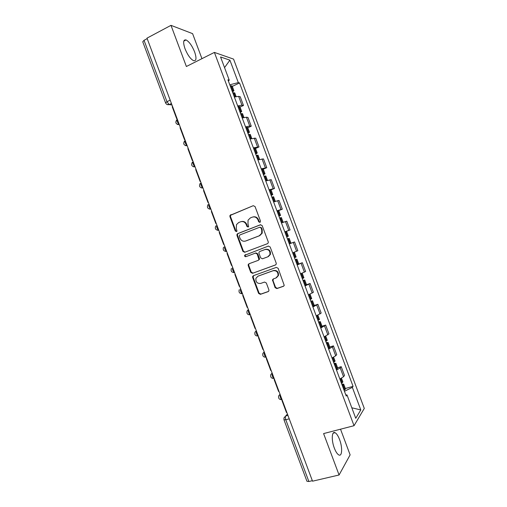 <?xml version="1.0" encoding="UTF-8"?>
<svg xmlns="http://www.w3.org/2000/svg" width="507" height="507" viewBox="0 0 507 507"><rect width="100%" height="100%" fill="white"/><g stroke="black" fill="none" stroke-linecap="round" stroke-linejoin="round"><path stroke-width="0.76" d="M259.952 222.408L260.49 221.103L255.046 206.539L253.259 205.684L229.982 215.399L229.918 216.628L235.28 230.97L236.503 231.579L236.991 231.11L236.325 228.435L236.465 224.645L238.696 222.529L240.572 221.787C243.1 221.09 244.976 222.009 246.212 224.55L246.909 226.42L248.145 227.028L248.658 226.528L247.974 223.853L248.069 220.165L250.388 217.902L252.29 217.148C254.85 216.438 256.751 217.364 257.993 219.918L258.697 221.8L259.952 222.408M339.576 439.569C338.137 435.843 336.629 433.555 335.045 432.693C331.768 430.804 331.242 440.165 334.328 448.087C335.767 451.819 337.275 454.107 338.847 454.963C342.225 456.826 342.593 447.263 339.576 439.569M194.612 51.898C192.045 45.643 189.187 41.656 186.044 39.939C183.261 39.438 182.926 42.373 185.017 48.735C187.622 55.041 190.474 59.021 193.573 60.688C196.374 61.157 196.722 58.223 194.612 51.898M275.092 287.665L276.885 288.584L283.407 286.303L284.237 285.397L278.14 268.298L276.334 267.392L253.411 275.675L252.644 276.448L252.657 277.481L258.621 293.433L260.389 294.339L268.121 291.639L268.919 290.796L268.887 289.839L266.321 282.969L264.54 282.063L260.706 283.426C257.157 283.705 255.566 281.987 255.927 278.286L257.993 276.176L273.089 270.738C276.575 270.389 278.216 272.044 278.007 275.7L275.827 278.051L273.286 278.951L272.481 279.813L275.092 287.665L275.561 287.406L277.354 288.325L283.825 286.062M354.032 425.703L323.599 433.58L339.075 474.989L312.527 481.187L146.998 38.133L170.986 25.35L186.373 66.499L214.391 52.411L354.032 425.703L364.292 408.439L233.569 59.11L214.391 52.411M267.468 243.69L268.254 242.872L268.241 241.833L262.195 225.659L260.402 224.785L237.694 233.626L236.991 234.304L236.959 235.463L242.916 251.402L244.666 252.283L267.468 243.69M270.161 246.972L276.214 263.152L276.245 264.128L275.434 264.996L252.524 273.311L250.769 272.411L248.215 265.592L248.215 264.527L248.962 263.773L258.158 260.376L258.931 259.59L257.214 253.994L255.446 253.107L245.882 256.681C244.932 256.757 244.526 256.295 244.659 255.3L268.368 246.085L270.161 246.972M201.951 58.666L192.597 33.646L170.986 25.35M339.075 474.989L350.122 454.868L340.527 429.201M312.344 480.693L308.864 481.511L306.938 481.27L283.983 419.834M165.574 102.858L142.752 41.777L144.039 40.319L166.974 101.711L169.186 104.594L171.993 105.031M147.188 38.64L144.039 40.319M237.682 105.9L241.928 105.183L238.632 96.368L234.367 97.027M238.632 96.368L240.21 96.717L243.493 105.481L240.045 107.078M241.928 105.183L243.493 105.481M247.784 127.77L251.25 126.211L247.967 117.44L246.427 117.212L242.207 117.992M245.527 126.864L249.729 126.034L251.25 126.211M255.528 148.462L259.007 146.948L255.724 138.177L250.052 138.969M253.373 147.841L259.007 146.948M263.272 169.161L266.771 167.69L263.488 158.913L257.905 159.946M261.225 168.825L266.771 167.69M271.023 189.872L274.534 188.439L271.251 179.662L265.75 180.929M269.078 189.814L274.534 188.439M278.768 210.582L282.298 209.195L279.015 200.417L273.609 201.925M276.93 210.811L282.298 209.195M285.809 231.579L290.067 229.956L286.778 221.172L281.461 222.922M284.788 231.813L290.067 229.956M289.307 243.892L294.548 241.94L289.32 243.93M293.268 252.581L297.837 250.724L294.548 241.94M298.75 263.995L302.324 262.715L297.184 264.946M300.512 273.837L305.613 271.505L302.324 262.715M306.507 284.731L310.094 283.489L305.043 285.961M308.376 294.859L313.389 292.286L310.094 283.489M314.27 305.474L317.876 304.276L312.914 306.988M316.241 315.886L321.165 313.072L317.876 304.276M322.034 326.223L325.652 325.069L320.779 328.023M324.112 336.921L328.948 333.866L325.652 325.069M329.797 346.978L333.435 345.869L332.389 346.965L328.65 349.057M331.984 357.961L335.704 355.813L336.73 354.666L333.435 345.869M337.567 367.746L341.217 366.675L340.216 367.892L336.528 370.104M339.855 379.014L343.531 376.745L344.513 375.478L341.217 366.675M228.397 81.069L229.24 80.163L220.558 56.968L229.912 60.156L238.315 82.616L229.785 84.796M344.449 391.296L352.352 387.373L353.068 386.347L239.538 82.945L238.315 82.616M352.352 387.373L360.794 409.941L355.743 418.3L347.022 394.985L345.793 394.877M229.24 80.163L227.922 79.808L346.243 396.087L347.022 394.985M232.307 86.399L239.538 82.945M345.337 388.514L353.068 386.347M229.912 60.156L224.544 67.615M351.807 407.786L360.794 409.941M260.091 222.345L259.204 221.673L258.5 219.797C257.366 217.383 255.579 216.426 253.132 216.914M241.389 221.559C243.81 221.052 245.597 222.003 246.732 224.417L247.435 226.28L248.303 226.946M253.259 205.684L230.533 215.285L230.47 216.508L235.818 230.831L236.668 231.49M260.775 224.702L238.233 233.48L237.53 234.152L237.498 235.311L243.442 251.219L245.033 252.144M260.966 227.858L259.711 227.25L239.773 234.988L239.253 236.275L239.988 238.233C241.205 240.762 243.081 241.693 245.61 241.028L259.261 235.793L261.707 233.302L261.707 229.842L260.966 227.858L261.466 227.719L259.888 227.199M261.466 227.719L262.208 229.703L262.208 233.15L259.761 235.641L246.129 240.863M275.719 264.844L252.524 273.311M249.292 263.653L248.734 264.312L248.734 265.376L251.276 272.189L253.037 273.083M258.234 260.351L259.432 259.388L259.419 258.348L257.721 253.804L255.946 252.917L255.446 253.107M268.476 246.047L245.185 255.11C245.046 256.079 245.439 256.542 246.37 256.498M267.81 256.815L269.933 254.584C270.256 250.845 268.64 249.146 265.079 249.501L259.755 251.491L258.982 252.277L258.995 253.329L260.699 257.892L262.48 258.785L267.81 256.815M268.298 256.618L270.415 254.394C270.738 250.654 269.122 248.962 265.567 249.317L265.079 249.501M273.4 278.913L272.988 280.529L275.561 287.406M276.461 277.747L278.476 275.466C278.679 271.815 277.044 270.168 273.565 270.51L273.089 270.738M257.968 276.182L273.565 270.51M253.62 275.599L253.17 277.247L259.115 293.166L260.883 294.073L268.533 291.405M232.789 92.825L234.747 92.92M232.504 92.065L233.923 90.715L231.991 90.683M230.165 85.81L232.136 85.943M177.127 118.771L176.683 118.72L172.222 106.774L172.583 106.603M176.683 118.72L177.044 118.549M240.597 113.682L242.517 113.676M240.236 112.725L241.693 111.477L239.792 111.54M237.967 106.66L239.9 106.692M184.941 139.685L184.51 139.666L180.048 127.713L180.403 127.549M184.51 139.666L184.871 139.501M248.398 134.545L250.281 134.437M247.974 133.398L249.463 132.251L247.6 132.403M245.775 127.523L247.67 127.453M192.755 160.611L192.337 160.618L187.869 148.659L188.23 148.5M192.337 160.618L192.698 160.453M256.206 155.415L258.05 155.205M255.705 154.077L257.239 153.025L255.408 153.272M253.576 148.393L255.439 148.215M200.576 181.538L200.17 181.569L195.702 169.617L196.063 169.458M200.17 181.569L200.531 181.417M264.014 176.29L265.82 175.98M263.444 174.763L265.015 173.812L263.215 174.148M261.39 169.262L263.209 168.989M208.396 202.477L207.997 202.534L203.529 190.575L203.896 190.417M207.997 202.534L208.364 202.382M271.828 197.172L273.59 196.735L275.314 201.342M271.188 195.455L272.791 194.599L271.03 195.03M269.198 190.144L270.979 189.764M216.223 223.416L215.836 223.505L211.362 211.539L211.73 211.387M215.836 223.505L216.204 223.359M279.642 218.061L281.372 217.535L283.16 222.313M278.926 216.153L280.574 215.399L278.844 215.919M277.012 211.032L278.755 210.551M224.05 244.368L223.669 244.482L219.201 232.51L219.569 232.364M223.669 244.482L224.037 244.336M287.463 238.962L289.155 238.341M289.288 243.848L290.974 243.202L289.155 238.334M286.677 236.858L288.356 236.205L286.658 236.813M284.833 231.927L286.537 231.338M231.883 265.326L231.509 265.465L227.035 253.494L227.409 253.354M295.283 259.863L296.937 259.147L295.22 259.692M297.108 264.755L298.762 264.02L296.937 259.147M294.333 252.175L296.139 257.011L294.478 257.714M239.722 286.322L239.355 286.455L234.88 274.477L235.248 274.344M235.242 274.325L234.88 274.477M303.104 280.77L304.726 279.965L302.971 280.409M304.935 285.663L306.539 284.814M303.921 277.811L302.299 278.628M247.568 307.324L247.194 307.451L242.72 295.473L243.094 295.34M243.075 295.289L242.72 295.473M310.93 301.684L312.521 300.79L310.721 301.133M312.762 306.583L314.327 305.626M311.71 298.623L310.126 299.542M255.42 328.327L255.046 328.454L250.566 316.469L250.94 316.343M250.908 316.26L250.566 316.469M318.757 322.61L320.31 321.622L318.478 321.863M320.589 327.503L322.116 326.451M319.499 319.442L317.952 320.462M263.272 349.342L262.892 349.462L258.418 337.478L258.792 337.351M258.747 337.237L258.418 337.478M326.584 343.537L328.105 342.459L326.235 342.599M328.416 348.436L329.911 347.276M327.288 340.267L325.786 341.395M271.125 370.363L270.744 370.478L266.264 358.487L266.644 358.373M266.587 358.227L266.264 358.487M334.417 364.476L335.907 363.304L333.993 363.348M336.249 369.375L337.706 368.114M335.083 361.098L333.612 362.328M278.983 391.391L278.603 391.505L274.116 379.509L274.496 379.394M274.433 379.217L274.116 379.509M342.25 385.415L343.708 384.154L341.756 384.097M344.088 390.32L345.501 388.951M342.878 381.936L341.452 383.267M286.842 412.425L286.455 412.533L281.974 400.536L282.355 400.429M282.279 400.213L281.974 400.536M287.431 414.016L285.656 416.038C285.181 416.805 285.232 418.047 285.796 419.764L308.864 481.511M287.951 415.404L285.656 416.038L283.964 417.876L283.958 419.764L285.796 419.764L289.231 418.826M171.455 103.586L169.313 104.626L166.987 104.461M335.704 355.813L332.389 346.965M327.871 334.893L324.562 326.045M320.05 313.979L316.736 305.132M312.223 293.071L308.915 284.224M304.403 272.164L301.095 263.323M296.589 251.269L293.28 242.435M288.768 230.381L285.466 221.546M280.96 209.499L277.652 200.664M273.146 188.623L269.844 179.795M265.338 167.754L262.037 158.925M257.531 146.891L254.235 138.069M249.729 126.034L246.427 117.212M343.531 376.745L340.216 367.892M177.285 119.202C176.67 120.824 177.323 122.574 179.25 124.462M179.332 124.678L177.311 124.424M185.182 140.338C184.599 142.036 185.251 143.785 187.146 145.591M193.078 161.473C192.521 163.254 193.18 165.003 195.043 166.733M200.981 182.615C200.455 184.478 201.108 186.234 202.946 187.875M208.884 203.77C208.383 205.69 209.03 207.445 210.83 209.023L210.849 209.03M216.787 224.924C216.312 226.883 216.945 228.625 218.694 230.172L218.751 230.191M224.696 246.091C224.24 248.075 224.861 249.818 226.566 251.326L226.661 251.358M232.605 267.265C232.174 269.28 232.783 271.023 234.437 272.493L234.57 272.532M240.514 288.439C240.109 290.486 240.705 292.228 242.314 293.667L242.485 293.711M248.43 309.625C248.043 311.704 248.633 313.446 250.198 314.847L249.425 314.923M256.352 330.817C255.984 332.928 256.561 334.664 258.082 336.046L258.317 336.09M264.267 352.016C263.932 354.159 264.496 355.901 265.972 357.245L266.238 357.289M272.196 373.222C271.872 375.395 272.436 377.138 273.869 378.456L274.167 378.501M280.118 394.433C279.826 396.639 280.371 398.382 281.765 399.674L282.088 399.712M187.216 145.788L185.264 145.56M195.106 166.904L193.237 166.702M203.003 188.027L201.216 187.856M210.893 209.157L209.214 209.023M218.79 230.292L217.218 230.191M226.692 251.434L225.247 251.364M234.595 272.582L233.29 272.551M242.498 293.743L241.351 293.737M250.363 314.796L250.198 314.847C247.492 314.853 246.465 313.554 247.112 310.962L248.386 309.511M258.259 336.09L257.524 336.109M258.278 335.976L258.082 336.046C255.446 336.04 254.413 334.759 254.983 332.205L256.295 330.678M266.074 357.277L265.63 357.296M266.194 357.175L265.972 357.245C263.393 357.239 262.353 355.971 262.854 353.449L264.21 351.852M274.122 378.38L273.869 378.456C271.34 378.437 270.294 377.189 270.738 374.698L272.126 373.038M282.044 399.598L281.765 399.674C279.287 399.649 278.242 398.407 278.628 395.942L280.041 394.224M170.168 100.152L166.974 101.711L165.599 102.934C166.328 104.442 167.519 104.993 169.186 104.594L171.423 103.51M258.5 219.797L257.993 219.918M247.435 226.28L246.909 226.42M246.732 224.417L246.212 224.55M235.818 230.831L235.28 230.97M230.47 216.508L229.918 216.628M231.205 214.664L230.647 214.778M259.204 221.673L258.697 221.8M243.442 251.219L242.916 251.402M237.498 235.311L236.959 235.463M238.233 233.48L237.694 233.626M259.761 235.641L259.261 235.793M262.208 229.703L261.707 229.842M251.276 272.189L250.769 272.411M248.734 265.376L248.215 265.592M259.419 258.348L258.919 258.551M257.721 253.804L257.214 253.994M245.699 254.596L245.179 254.787M272.988 280.529L272.512 280.777M258.494 275.941L257.993 276.176M268.482 291.443L268.121 291.639M260.883 294.073L260.389 294.339M259.115 293.166L258.621 293.433M253.17 277.247L252.657 277.481M283.8 286.087L283.407 286.303M277.354 288.325L276.885 288.584M235.292 96.767L233.771 92.699M232.973 90.563L231.148 85.689M232.84 90.576L231.015 85.702M235.166 96.799L233.638 92.711M243.132 117.719L241.566 113.524M240.762 111.388L238.943 106.514M240.629 111.407L238.81 106.533M243.005 117.757L241.427 113.543M250.978 138.684L249.355 134.361M248.557 132.219L246.732 127.346M248.424 132.245L246.605 127.371M250.851 138.722L249.229 134.38M258.817 159.648L257.157 155.199M256.352 153.063L254.533 148.183M256.225 153.089L254.4 148.209M258.697 159.692L257.024 155.224M266.669 180.625L264.952 176.043M264.153 173.907L262.328 169.027M264.027 173.939L262.201 169.059M266.543 180.669L264.825 176.075M274.515 201.609L272.753 196.9M271.955 194.758L270.13 189.878M271.828 194.796L270.003 189.916M274.395 201.653L272.627 196.938M282.367 222.598L280.561 217.757M279.756 215.621L277.931 210.735M279.636 215.659L277.804 210.779M282.247 222.643L280.434 217.801M290.194 243.506L288.363 238.626M287.564 236.484L285.739 231.604M287.444 236.528L285.612 231.648M290.067 243.556L288.242 238.67M298.002 264.381L296.177 259.495M295.372 257.353L293.547 252.473M295.251 257.404L293.426 252.524M297.882 264.432L296.05 259.546M305.816 285.264L303.985 280.377M303.186 278.235L301.405 273.482M303.066 278.292L301.285 273.527M305.696 285.321L303.864 280.434M313.63 306.152L311.799 301.266M311 299.124L309.264 294.491M310.88 299.181L309.143 294.542M313.51 306.209L311.678 301.323M321.444 327.047L319.619 322.154M318.814 320.012L317.129 315.512M318.694 320.075L317.008 315.563M321.33 327.11L319.499 322.218M329.265 347.948L327.433 343.055M326.635 340.913L324.993 336.534M326.514 340.977L324.873 336.591M329.151 348.017L327.319 343.125M337.085 368.855L335.254 363.963M334.455 361.814L332.865 357.568M334.341 361.89L332.744 357.625M336.971 368.925L335.14 364.032M344.912 389.769L343.081 384.876M342.276 382.728L340.736 378.602M342.168 382.804L340.615 378.659M344.798 389.845L342.966 384.952M335.045 432.693L333.137 433.187M186.044 39.939L183.8 41.105M176.88 119.639C174.966 122.624 175.771 124.266 179.294 124.57M210.842 209.017L210.83 209.023C207.712 208.992 206.748 207.54 207.933 204.689M218.739 230.153L218.694 230.172C215.678 230.153 214.689 228.746 215.741 225.945M226.642 251.301L226.566 251.326C223.638 251.32 222.636 249.945 223.562 247.207M234.545 272.455L234.437 272.493C231.591 272.493 230.577 271.15 231.401 268.457M242.454 293.616L242.314 293.667C239.545 293.667 238.524 292.349 239.253 289.712M184.611 140.902C182.907 143.861 183.762 145.452 187.178 145.667M192.362 162.158C190.854 165.098 191.747 166.632 195.062 166.778M200.138 183.426C198.801 186.323 199.739 187.818 202.952 187.894M230.533 215.285L229.982 215.399M237.53 234.152L236.991 234.304M262.208 233.15L261.707 233.302M248.734 264.312L248.215 264.527M259.432 259.388L258.931 259.59M245.185 255.11L244.659 255.3M270.415 254.394L269.933 254.584M272.956 279.572L272.481 279.813M278.476 275.466L278.007 275.7M253.158 276.22L252.644 276.448M236.116 96.564L234.722 92.844M233.923 90.715L232.105 85.854M243.949 117.51L242.492 113.606M241.693 111.477L239.874 106.622M251.783 138.455L250.262 134.38M249.463 132.251L247.644 127.39M259.622 159.413L258.031 155.161M257.239 153.025L255.42 148.164M267.468 180.372L265.807 175.942M265.015 173.812L263.19 168.945M272.791 194.599L270.972 189.738M280.574 215.399L278.749 210.532M288.356 236.205L286.531 231.338M306.551 284.839L304.726 279.965M303.927 277.83L302.185 273.165M314.34 305.664L312.521 300.79M311.716 298.655L310.037 294.161M322.135 326.495L320.31 321.622M319.511 319.486L317.895 315.164M329.93 347.333L328.105 342.459M327.307 340.324L325.76 336.179M337.732 368.183L335.907 363.304M335.108 361.161L333.619 357.194M345.533 389.034L343.708 384.154M342.903 382.012L341.484 378.216"/></g></svg>
